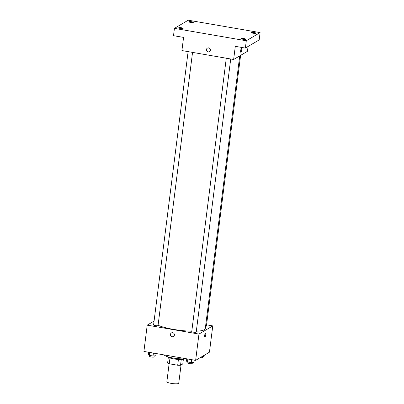 <?xml version="1.0" encoding="UTF-8"?>
<svg xmlns="http://www.w3.org/2000/svg" width="404" height="404" viewBox="0 0 404 404"><rect width="100%" height="100%" fill="white"/><g stroke="black" fill="none" stroke-linecap="round" stroke-linejoin="round"><path stroke-width="0.61" d="M169.124 363.741L166.852 381.729A5.994 1.126 7.2 0 0 172.659 383.593A5.994 1.126 7.2 0 0 178.745 383.229L181.053 364.969M183.391 359.201L182.79 363.943L180.537 365.277A8.05 1.51 7.2 0 1 177.689 365.241L169.256 363.787A8.05 1.51 7.2 0 1 167.604 363.044L168.332 357.298M169.988 357.995L169.256 363.787M178.422 359.439L177.689 365.241M184.042 358.848A8.242 1.545 -172.8 0 1 173.826 358.898A8.242 1.545 -172.8 0 1 167.786 356.793M181.27 359.479L180.537 365.277M164.266 354.944A11.989 2.247 7.2 0 0 173.053 358.005A11.989 2.247 7.2 0 0 185.88 358.676M206.56 324.826L212.767 325.902L209.444 352.187L195.637 360.358L143.905 351.43L147.223 325.139L154.076 321.084M212.767 325.902L198.96 334.068L195.637 360.358M198.96 334.068L147.223 325.139M173.493 336.487A2.06 1.97 59.4 0 1 170.468 334.376A2.06 1.97 59.4 0 1 174.139 333.714A2.06 1.97 59.4 0 1 171.367 336.381A2.06 1.97 59.4 0 1 171.397 332.941M158.08 325.25A25.477 4.777 7.2 0 0 191.799 331.214M196.334 331.184A25.477 4.777 7.2 0 0 205.272 328.71L239.739 55.878M205.575 326.301A2.247 0.419 7.2 0 0 206.404 326.084L240.602 55.368M226.285 58.216L191.754 331.548A2.247 0.419 7.2 0 0 193.93 332.245A2.247 0.419 7.2 0 0 196.218 332.108L230.719 58.979M188.118 51.626L153.586 324.957A2.247 0.419 7.2 0 0 155.762 325.654A2.247 0.419 7.2 0 0 158.05 325.518L192.551 52.389M205.565 333.068A2.06 0.475 -80.2 0 1 205.717 334.982A2.06 0.475 -80.2 0 1 204.959 337.103A2.06 0.475 -80.2 0 1 204.863 337.128A2.06 0.475 -80.2 0 1 204.747 335.017A2.06 0.475 -80.2 0 1 205.565 333.068A2.06 0.475 -80.2 0 1 205.717 334.982A2.06 0.475 -80.2 0 1 204.964 337.103A2.06 0.475 -80.2 0 1 204.863 337.128M233.643 59.484L181.911 50.556L183.573 37.41L173.513 35.673L174.437 28.371L188.244 20.2L260.095 32.603L259.176 39.91L245.364 48.076L235.305 46.339L233.643 59.484L247.455 51.318L248.066 46.48M260.095 32.603L246.288 40.774L245.364 48.076M246.288 40.774L174.437 28.371M209.474 51.682A2.06 1.97 59.4 0 1 206.449 49.566A2.06 1.97 59.4 0 1 210.12 48.904A2.06 1.97 59.4 0 1 207.348 51.576A2.06 1.97 59.4 0 1 207.373 48.137M241.547 48.258A2.06 0.475 -80.2 0 1 241.693 50.172A2.06 0.475 -80.2 0 1 240.941 52.298A2.06 0.475 -80.2 0 1 240.845 52.318A2.06 0.475 -80.2 0 1 240.728 50.207A2.06 0.475 -80.2 0 1 241.547 48.258A2.06 0.475 -80.2 0 1 241.698 50.172A2.06 0.475 -80.2 0 1 240.941 52.298A2.06 0.475 -80.2 0 1 240.845 52.318M253.04 33.209A2.247 0.419 -172.8 0 1 251.384 32.588A2.247 0.419 -172.8 0 1 254.192 32.532A2.247 0.419 -172.8 0 1 255.848 33.153A2.247 0.419 -172.8 0 1 253.04 33.209M190.531 22.417A2.247 0.419 -172.8 0 1 188.875 21.796A2.247 0.419 -172.8 0 1 191.683 21.735A2.247 0.419 -172.8 0 1 193.334 22.361A2.247 0.419 -172.8 0 1 190.531 22.417M180.341 28.447A2.247 0.419 -172.8 0 1 178.684 27.826A2.247 0.419 -172.8 0 1 181.492 27.765A2.247 0.419 -172.8 0 1 183.148 28.386A2.247 0.419 -172.8 0 1 180.341 28.447M242.855 39.239A2.247 0.419 -172.8 0 1 241.198 38.617A2.247 0.419 -172.8 0 1 244.001 38.557A2.247 0.419 -172.8 0 1 245.657 39.178A2.247 0.419 -172.8 0 1 242.855 39.239M204.267 355.252L204.126 356.384L202.121 356.525M200.248 357.631A2.247 0.419 7.2 0 0 202.434 357.484L202.561 356.495M156.06 353.525L155.767 355.823L153.04 356.01L149.303 355.369L148.303 354.535L148.591 352.238M153.409 353.071L153.04 356.01M149.677 352.424L149.303 355.369M149.738 355.439L149.621 356.358A2.247 0.419 7.2 0 0 151.798 357.055A2.247 0.419 7.2 0 0 154.081 356.919L154.207 355.929M194.228 360.115L193.935 362.413L191.208 362.6L187.471 361.959L186.471 361.125L186.759 358.828M191.577 359.656L191.208 362.6M187.845 359.015L187.471 361.959M187.905 362.029L187.789 362.949A2.247 0.419 7.2 0 0 189.966 363.645A2.247 0.419 7.2 0 0 192.248 363.509L192.375 362.519"/></g></svg>
